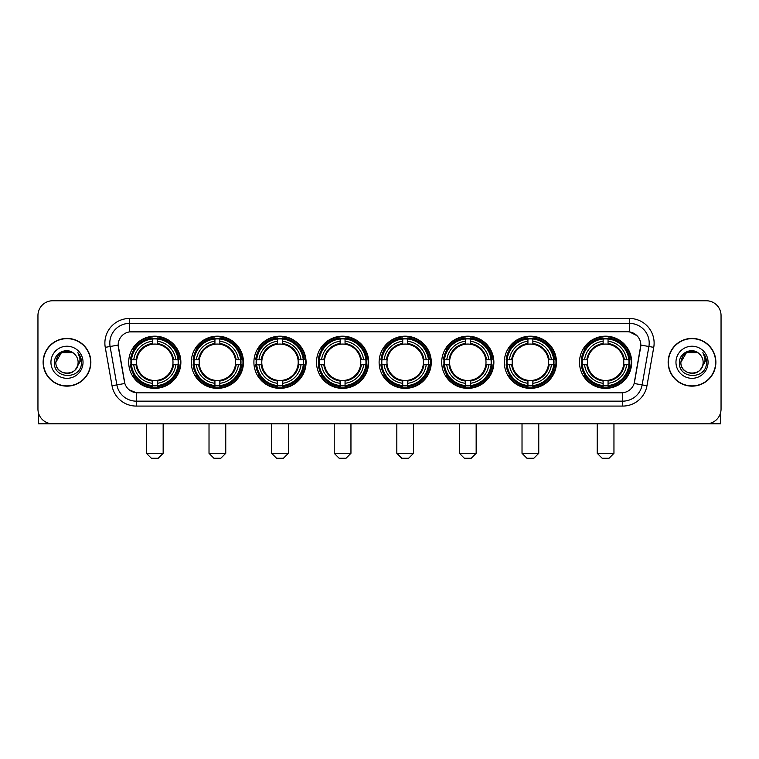<?xml version="1.0" encoding="UTF-8"?>
<svg xmlns="http://www.w3.org/2000/svg" width="759" height="759" viewBox="0 0 759 759"><rect width="100%" height="100%" fill="white"/><g stroke="black" fill="none" stroke-linecap="round" stroke-linejoin="round"><path stroke-width="1.14" d="M379.111 362.271A26.081 26.081 0 0 0 405.192 388.361A26.081 26.081 0 0 0 431.273 362.271A26.081 26.081 0 0 0 405.192 336.19A26.081 26.081 0 0 0 379.111 362.271M191.306 362.271A26.081 26.081 0 0 0 217.387 388.361A26.081 26.081 0 0 0 243.468 362.271A26.081 26.081 0 0 0 217.387 336.19A26.081 26.081 0 0 0 191.306 362.271M253.904 362.271A26.081 26.081 0 0 0 279.986 388.361A26.081 26.081 0 0 0 306.076 362.271A26.081 26.081 0 0 0 279.986 336.19A26.081 26.081 0 0 0 253.904 362.271M316.503 362.271A26.081 26.081 0 0 0 342.594 388.361A26.081 26.081 0 0 0 368.675 362.271A26.081 26.081 0 0 0 342.594 336.19A26.081 26.081 0 0 0 316.503 362.271M441.71 362.271A26.081 26.081 0 0 0 467.791 388.361A26.081 26.081 0 0 0 493.872 362.271A26.081 26.081 0 0 0 467.791 336.19A26.081 26.081 0 0 0 441.71 362.271M504.308 362.271A26.081 26.081 0 0 0 530.389 388.361A26.081 26.081 0 0 0 556.48 362.271A26.081 26.081 0 0 0 530.389 336.19A26.081 26.081 0 0 0 504.308 362.271M579.506 362.271A26.081 26.081 0 0 0 605.597 388.361A26.081 26.081 0 0 0 631.678 362.271A26.081 26.081 0 0 0 605.597 336.19A26.081 26.081 0 0 0 579.506 362.271M128.698 362.271A26.081 26.081 0 0 0 154.789 388.361A26.081 26.081 0 0 0 180.87 362.271A26.081 26.081 0 0 0 154.789 336.19A26.081 26.081 0 0 0 128.698 362.271M112.028 385.743L105.254 347.356A24.611 24.611 0 0 1 129.485 318.476L629.515 318.476A24.611 24.611 0 0 1 653.746 347.356L646.972 385.743A24.611 24.611 0 0 1 622.741 406.074L136.259 406.074A24.611 24.611 0 0 1 112.028 385.743L116.867 384.889L110.102 346.502A19.687 19.687 0 0 1 129.485 323.391L629.515 323.391A19.687 19.687 0 0 1 648.898 346.502L642.133 384.889A19.687 19.687 0 0 1 622.741 401.15L136.259 401.15A19.687 19.687 0 0 1 116.867 384.889L124.855 383.475L118.167 345.079A13.292 13.292 0 0 0 118.376 347.356L124.448 381.805A13.292 13.292 0 0 0 137.531 392.792L621.469 392.792A13.292 13.292 0 0 0 634.552 381.805L640.624 347.356A13.292 13.292 0 0 0 627.541 331.759L131.459 331.759A13.292 13.292 0 0 0 118.167 345.051L118.319 343.077M131.041 364.737A23.871 23.871 0 0 1 131.041 359.813M581.849 364.737A23.871 23.871 0 0 1 581.849 359.813M506.651 364.737A23.871 23.871 0 0 1 506.651 359.813M444.053 364.737A23.871 23.871 0 0 1 444.053 359.813M318.846 364.737A23.871 23.871 0 0 1 318.846 359.813M256.248 364.737A23.871 23.871 0 0 1 256.248 359.813M193.649 364.737A23.871 23.871 0 0 1 193.649 359.813M381.445 364.737A23.871 23.871 0 0 1 381.445 359.813M43.121 362.271A23.871 23.871 0 0 0 66.991 386.141A23.871 23.871 0 0 0 90.852 362.271A23.871 23.871 0 0 0 66.991 338.41A23.871 23.871 0 0 0 43.121 362.271M668.148 362.271A23.871 23.871 0 0 0 692.009 386.141A23.871 23.871 0 0 0 715.879 362.271A23.871 23.871 0 0 0 692.009 338.41A23.871 23.871 0 0 0 668.148 362.271M129.485 318.476L129.485 331.911L627.541 331.759L629.515 331.911L636.934 335.649M621.469 392.792L137.531 392.792M136.259 406.074L136.259 392.726L129.163 389.822M653.746 347.356L640.833 345.079L634.144 383.475L646.972 385.743M721.05 315.516A14.763 14.763 0 0 0 706.287 300.754L52.713 300.754A14.763 14.763 0 0 0 37.95 315.516L37.95 409.025A14.763 14.763 0 0 0 52.713 423.797L706.287 423.797A14.763 14.763 0 0 0 721.05 409.025L721.05 315.516L721.05 409.025M37.95 315.516L37.95 409.025M706.287 300.754L52.713 300.754M52.713 423.797L706.287 423.797M90.606 362.271A23.624 23.624 0 0 0 66.991 338.656A23.624 23.624 0 0 0 43.367 362.271A23.624 23.624 0 0 0 66.991 385.895A23.624 23.624 0 0 0 90.606 362.271M72.551 352.641L74.278 353.874A11.119 11.119 0 0 1 78.111 362.271C78.794 376.625 55.179 376.625 55.862 362.271L61.422 352.641L72.551 352.641L74.278 353.874C67.447 346.721 54.306 352.612 54.43 362.271C53.177 379.443 81.014 379.898 81.469 363.106L81.488 362.271C81.45 358.627 80.236 355.421 77.854 352.66C79.667 355.639 80.302 358.846 79.771 362.271L75.511 369.424A11.119 11.119 0 0 0 78.111 362.271C78.794 376.625 55.179 376.625 55.862 362.271C56.944 354.282 61.526 350.677 69.61 351.464M75.511 369.424C69.61 377.403 55.284 372.299 55.862 362.271M50.938 362.271A16.043 16.043 0 0 0 66.991 378.324A16.043 16.043 0 0 0 83.035 362.271A16.043 16.043 0 0 0 66.991 346.227A16.043 16.043 0 0 0 50.938 362.271M77.959 352.783L81.488 362.698M38.443 412.811L38.443 423.797L95.53 423.797M715.633 362.271A23.624 23.624 0 0 0 692.009 338.656A23.624 23.624 0 0 0 668.394 362.271A23.624 23.624 0 0 0 692.009 385.895A23.624 23.624 0 0 0 715.633 362.271M699.295 353.874A11.119 11.119 0 0 1 703.138 362.271C703.821 376.625 680.206 376.625 680.889 362.271L686.449 352.641L697.578 352.641L699.295 353.874C692.474 346.721 679.333 352.612 679.457 362.271C678.204 379.443 706.041 379.898 706.496 363.106L706.515 362.271C706.477 358.627 705.263 355.421 702.881 352.66C704.694 355.639 705.329 358.846 704.798 362.271L700.538 369.424A11.119 11.119 0 0 0 703.138 362.271C703.821 376.625 680.206 376.625 680.889 362.271C681.971 354.282 686.553 350.677 694.637 351.464M700.538 369.424C694.637 377.403 680.311 372.299 680.889 362.271M675.965 362.271A16.043 16.043 0 0 0 692.009 378.324A16.043 16.043 0 0 0 708.062 362.271A16.043 16.043 0 0 0 692.009 346.227A16.043 16.043 0 0 0 675.965 362.271M702.986 352.783L706.515 362.698M158.233 458.246L151.345 458.246L146.421 453.322L163.157 453.322L158.233 458.246M157.246 385.572L157.246 386.559A24.411 24.411 0 0 0 179.077 364.737L178.08 364.737A23.425 23.425 0 0 1 157.246 385.572L157.246 383.295A21.167 21.167 0 0 0 175.803 364.737L172.824 364.737A18.207 18.207 0 0 0 157.246 344.235L157.246 338.979A23.425 23.425 0 0 1 178.08 359.813L179.077 359.813A24.411 24.411 0 0 0 157.246 337.992L157.246 338.979M131.487 364.737L130.501 364.737A24.411 24.411 0 0 0 152.322 386.559L152.322 385.572A23.425 23.425 0 0 1 131.487 364.737L133.764 364.737A21.167 21.167 0 0 0 152.322 383.295L152.322 380.316A18.207 18.207 0 0 0 172.824 364.737L173.555 364.737A18.928 18.928 0 0 1 157.246 381.046L157.246 383.295M152.322 338.979L152.322 337.992A24.411 24.411 0 0 0 130.501 359.813L131.487 359.813A23.425 23.425 0 0 1 152.322 338.979L152.322 341.256A21.167 21.167 0 0 0 133.764 359.813L136.743 359.813A18.207 18.207 0 0 0 152.322 380.316L152.322 381.046A18.928 18.928 0 0 1 136.013 364.737L133.764 364.737M131.535 364.737A23.377 23.377 0 0 1 131.535 359.813M157.246 339.026A23.377 23.377 0 0 0 152.322 339.026M178.033 359.813A23.377 23.377 0 0 1 178.033 364.737M178.08 359.813L175.803 359.813A21.167 21.167 0 0 0 157.246 341.256M175.803 364.737L178.08 364.737M152.322 383.295L152.322 385.572M172.824 359.813L175.803 359.813M157.246 380.344L157.246 381.046M152.322 380.316A18.207 18.207 0 0 1 136.743 364.737L136.013 364.737M157.246 385.525A23.377 23.377 0 0 1 152.322 385.525M133.764 359.813L131.487 359.813M152.322 344.197L152.322 341.256M157.246 344.235A18.207 18.207 0 0 0 136.743 359.813L136.013 359.813A18.928 18.928 0 0 1 152.322 343.504M157.246 344.207L157.246 343.504A18.928 18.928 0 0 1 173.555 359.813M134.305 348.988L132.91 348.988A25.588 25.588 0 0 1 180.376 362.271A25.588 25.588 0 0 1 132.91 375.563L134.305 375.563M220.831 458.246L213.943 458.246L209.019 453.322L225.755 453.322L220.831 458.246M219.844 385.572L219.844 386.559A24.411 24.411 0 0 0 241.675 364.737L240.679 364.737A23.425 23.425 0 0 1 219.844 385.572L219.844 383.295A21.167 21.167 0 0 0 238.402 364.737L235.432 364.737A18.207 18.207 0 0 0 219.844 344.235L219.844 338.979A23.425 23.425 0 0 1 240.679 359.813L241.675 359.813A24.411 24.411 0 0 0 219.844 337.992L219.844 338.979M194.086 364.737L193.099 364.737A24.411 24.411 0 0 0 214.93 386.559L214.93 385.572A23.425 23.425 0 0 1 194.086 364.737L196.372 364.737A21.167 21.167 0 0 0 214.93 383.295L214.93 380.316A18.207 18.207 0 0 0 235.432 364.737L236.153 364.737A18.928 18.928 0 0 1 219.844 381.046L219.844 383.295M214.93 338.979L214.93 337.992A24.411 24.411 0 0 0 193.099 359.813L194.086 359.813A23.425 23.425 0 0 1 214.93 338.979L214.93 341.256A21.167 21.167 0 0 0 196.372 359.813L199.342 359.813A18.207 18.207 0 0 0 214.93 380.316L214.93 381.046A18.928 18.928 0 0 1 198.621 364.737L196.372 364.737M194.143 364.737A23.377 23.377 0 0 1 194.143 359.813M219.844 339.026A23.377 23.377 0 0 0 214.93 339.026M240.631 359.813A23.377 23.377 0 0 1 240.631 364.737M240.679 359.813L238.402 359.813A21.167 21.167 0 0 0 219.844 341.256M238.402 364.737L240.679 364.737M214.93 383.295L214.93 385.572M235.432 359.813L238.402 359.813M219.844 380.344L219.844 381.046M214.93 380.316A18.207 18.207 0 0 1 199.342 364.737L198.621 364.737M219.844 385.525A23.377 23.377 0 0 1 214.93 385.525M196.372 359.813L194.086 359.813M214.93 344.197L214.93 341.256M219.844 344.235A18.207 18.207 0 0 0 199.342 359.813L198.621 359.813A18.928 18.928 0 0 1 214.93 343.504M219.844 344.207L219.844 343.504A18.928 18.928 0 0 1 236.153 359.813M196.913 348.988L195.518 348.988A25.588 25.588 0 0 1 242.975 362.271A25.588 25.588 0 0 1 195.518 375.563L196.913 375.563M283.43 458.246L276.542 458.246L271.618 453.322L288.354 453.322L283.43 458.246M282.452 385.572L282.452 386.559A24.411 24.411 0 0 0 304.274 364.737L303.287 364.737A23.425 23.425 0 0 1 282.452 385.572L282.452 383.295A21.167 21.167 0 0 0 301.01 364.737L298.031 364.737A18.207 18.207 0 0 0 282.452 344.235L282.452 338.979A23.425 23.425 0 0 1 303.287 359.813L304.274 359.813A24.411 24.411 0 0 0 282.452 337.992L282.452 338.979M256.694 364.737L255.698 364.737A24.411 24.411 0 0 0 277.528 386.559L277.528 385.572A23.425 23.425 0 0 1 256.694 364.737L258.971 364.737A21.167 21.167 0 0 0 277.528 383.295L277.528 380.316A18.207 18.207 0 0 0 298.031 364.737L298.761 364.737A18.928 18.928 0 0 1 282.452 381.046L282.452 383.295M277.528 338.979L277.528 337.992A24.411 24.411 0 0 0 255.698 359.813L256.694 359.813A23.425 23.425 0 0 1 277.528 338.979L277.528 341.256A21.167 21.167 0 0 0 258.971 359.813L261.95 359.813A18.207 18.207 0 0 0 277.528 380.316L277.528 381.046A18.928 18.928 0 0 1 261.219 364.737L258.971 364.737M256.741 364.737A23.377 23.377 0 0 1 256.741 359.813M282.452 339.026A23.377 23.377 0 0 0 277.528 339.026M303.239 359.813A23.377 23.377 0 0 1 303.239 364.737M303.287 359.813L301.01 359.813A21.167 21.167 0 0 0 282.452 341.256M301.01 364.737L303.287 364.737M277.528 383.295L277.528 385.572M298.031 359.813L301.01 359.813M282.452 380.344L282.452 381.046M277.528 380.316A18.207 18.207 0 0 1 261.95 364.737L261.219 364.737M282.452 385.525A23.377 23.377 0 0 1 277.528 385.525M258.971 359.813L256.694 359.813M277.528 344.197L277.528 341.256M282.452 344.235A18.207 18.207 0 0 0 261.95 359.813L261.219 359.813A18.928 18.928 0 0 1 277.528 343.504M282.452 344.207L282.452 343.504A18.928 18.928 0 0 1 298.761 359.813M259.512 348.988L258.117 348.988A25.588 25.588 0 0 1 305.583 362.271A25.588 25.588 0 0 1 258.117 375.563L259.512 375.563M346.038 458.246L339.14 458.246L334.226 453.322L350.952 453.322L346.038 458.246M345.051 385.572L345.051 386.559A24.411 24.411 0 0 0 366.872 364.737L365.885 364.737A23.425 23.425 0 0 1 345.051 385.572L345.051 383.295A21.167 21.167 0 0 0 363.608 364.737L360.629 364.737A18.207 18.207 0 0 0 345.051 344.235L345.051 338.979A23.425 23.425 0 0 1 365.885 359.813L366.872 359.813A24.411 24.411 0 0 0 345.051 337.992L345.051 338.979M319.292 364.737L318.306 364.737A24.411 24.411 0 0 0 340.127 386.559L340.127 385.572A23.425 23.425 0 0 1 319.292 364.737L321.569 364.737A21.167 21.167 0 0 0 340.127 383.295L340.127 380.316A18.207 18.207 0 0 0 360.629 364.737L361.36 364.737A18.928 18.928 0 0 1 345.051 381.046L345.051 383.295M340.127 338.979L340.127 337.992A24.411 24.411 0 0 0 318.306 359.813L319.292 359.813A23.425 23.425 0 0 1 340.127 338.979L340.127 341.256A21.167 21.167 0 0 0 321.569 359.813L324.548 359.813A18.207 18.207 0 0 0 340.127 380.316L340.127 381.046A18.928 18.928 0 0 1 323.818 364.737L321.569 364.737M319.34 364.737A23.377 23.377 0 0 1 319.34 359.813M345.051 339.026A23.377 23.377 0 0 0 340.127 339.026M365.838 359.813A23.377 23.377 0 0 1 365.838 364.737M365.885 359.813L363.608 359.813A21.167 21.167 0 0 0 345.051 341.256M363.608 364.737L365.885 364.737M340.127 383.295L340.127 385.572M360.629 359.813L363.608 359.813M345.051 380.344L345.051 381.046M340.127 380.316A18.207 18.207 0 0 1 324.548 364.737L323.818 364.737M345.051 385.525A23.377 23.377 0 0 1 340.127 385.525M321.569 359.813L319.292 359.813M340.127 344.197L340.127 341.256M345.051 344.235A18.207 18.207 0 0 0 324.548 359.813L323.818 359.813A18.928 18.928 0 0 1 340.127 343.504M345.051 344.207L345.051 343.504A18.928 18.928 0 0 1 361.36 359.813M322.11 348.988L320.715 348.988A25.588 25.588 0 0 1 368.181 362.271A25.588 25.588 0 0 1 320.715 375.563L322.11 375.563M408.636 458.246L401.748 458.246L396.824 453.322L413.56 453.322L408.636 458.246M407.649 385.572L407.649 386.559A24.411 24.411 0 0 0 429.48 364.737L428.484 364.737A23.425 23.425 0 0 1 407.649 385.572L407.649 383.295A21.167 21.167 0 0 0 426.207 364.737L423.228 364.737A18.207 18.207 0 0 0 407.649 344.235L407.649 338.979A23.425 23.425 0 0 1 428.484 359.813L429.48 359.813A24.411 24.411 0 0 0 407.649 337.992L407.649 338.979M381.891 364.737L380.904 364.737A24.411 24.411 0 0 0 402.725 386.559L402.725 385.572A23.425 23.425 0 0 1 381.891 364.737L384.168 364.737A21.167 21.167 0 0 0 402.725 383.295L402.725 380.316A18.207 18.207 0 0 0 423.228 364.737L423.958 364.737A18.928 18.928 0 0 1 407.649 381.046L407.649 383.295M402.725 338.979L402.725 337.992A24.411 24.411 0 0 0 380.904 359.813L381.891 359.813A23.425 23.425 0 0 1 402.725 338.979L402.725 341.256A21.167 21.167 0 0 0 384.168 359.813L387.147 359.813A18.207 18.207 0 0 0 402.725 380.316L402.725 381.046A18.928 18.928 0 0 1 386.416 364.737L384.168 364.737M381.938 364.737A23.377 23.377 0 0 1 381.938 359.813M407.649 339.026A23.377 23.377 0 0 0 402.725 339.026M428.437 359.813A23.377 23.377 0 0 1 428.437 364.737M428.484 359.813L426.207 359.813A21.167 21.167 0 0 0 407.649 341.256M426.207 364.737L428.484 364.737M402.725 383.295L402.725 385.572M423.228 359.813L426.207 359.813M407.649 380.344L407.649 381.046M402.725 380.316A18.207 18.207 0 0 1 387.147 364.737L386.416 364.737M407.649 385.525A23.377 23.377 0 0 1 402.725 385.525M384.168 359.813L381.891 359.813M402.725 344.197L402.725 341.256M407.649 344.235A18.207 18.207 0 0 0 387.147 359.813L386.416 359.813A18.928 18.928 0 0 1 402.725 343.504M407.649 344.207L407.649 343.504A18.928 18.928 0 0 1 423.958 359.813M384.709 348.988L383.314 348.988A25.588 25.588 0 0 1 430.78 362.271A25.588 25.588 0 0 1 383.314 375.563L384.709 375.563M471.235 458.246L464.347 458.246L459.423 453.322L476.159 453.322L471.235 458.246M470.248 385.572L470.248 386.559A24.411 24.411 0 0 0 492.079 364.737L491.092 364.737A23.425 23.425 0 0 1 470.248 385.572L470.248 383.295A21.167 21.167 0 0 0 488.805 364.737L485.836 364.737A18.207 18.207 0 0 0 470.248 344.235L470.248 338.979A23.425 23.425 0 0 1 491.092 359.813L492.079 359.813A24.411 24.411 0 0 0 470.248 337.992L470.248 338.979M444.499 364.737L443.503 364.737A24.411 24.411 0 0 0 465.333 386.559L465.333 385.572A23.425 23.425 0 0 1 444.499 364.737L446.776 364.737A21.167 21.167 0 0 0 465.333 383.295L465.333 380.316A18.207 18.207 0 0 0 485.836 364.737L486.557 364.737A18.928 18.928 0 0 1 470.248 381.046L470.248 383.295M465.333 338.979L465.333 337.992A24.411 24.411 0 0 0 443.503 359.813L444.499 359.813A23.425 23.425 0 0 1 465.333 338.979L465.333 341.256A21.167 21.167 0 0 0 446.776 359.813L449.745 359.813A18.207 18.207 0 0 0 465.333 380.316L465.333 381.046A18.928 18.928 0 0 1 449.024 364.737L446.776 364.737M444.546 364.737A23.377 23.377 0 0 1 444.546 359.813M470.248 339.026A23.377 23.377 0 0 0 465.333 339.026M491.035 359.813A23.377 23.377 0 0 1 491.035 364.737M491.092 359.813L488.805 359.813A21.167 21.167 0 0 0 470.248 341.256M488.805 364.737L491.092 364.737M465.333 383.295L465.333 385.572M485.836 359.813L488.805 359.813M470.248 380.344L470.248 381.046M465.333 380.316A18.207 18.207 0 0 1 449.745 364.737L449.024 364.737M470.248 385.525A23.377 23.377 0 0 1 465.333 385.525M446.776 359.813L444.499 359.813M465.333 344.197L465.333 341.256M470.248 344.235A18.207 18.207 0 0 0 449.745 359.813L449.024 359.813A18.928 18.928 0 0 1 465.333 343.504M470.248 344.207L470.248 343.504A18.928 18.928 0 0 1 486.557 359.813M447.317 348.988L445.922 348.988A25.588 25.588 0 0 1 493.378 362.271A25.588 25.588 0 0 1 445.922 375.563L447.317 375.563M533.833 458.246L526.945 458.246L522.021 453.322L538.757 453.322L533.833 458.246M532.856 385.572L532.856 386.559A24.411 24.411 0 0 0 554.677 364.737L553.691 364.737A23.425 23.425 0 0 1 532.856 385.572L532.856 383.295A21.167 21.167 0 0 0 551.413 364.737L548.434 364.737A18.207 18.207 0 0 0 532.856 344.235L532.856 338.979A23.425 23.425 0 0 1 553.691 359.813L554.677 359.813A24.411 24.411 0 0 0 532.856 337.992L532.856 338.979M507.097 364.737L506.111 364.737A24.411 24.411 0 0 0 527.932 386.559L527.932 385.572A23.425 23.425 0 0 1 507.097 364.737L509.374 364.737A21.167 21.167 0 0 0 527.932 383.295L527.932 380.316A18.207 18.207 0 0 0 548.434 364.737L549.165 364.737A18.928 18.928 0 0 1 532.856 381.046L532.856 383.295M527.932 338.979L527.932 337.992A24.411 24.411 0 0 0 506.111 359.813L507.097 359.813A23.425 23.425 0 0 1 527.932 338.979L527.932 341.256A21.167 21.167 0 0 0 509.374 359.813L512.353 359.813A18.207 18.207 0 0 0 527.932 380.316L527.932 381.046A18.928 18.928 0 0 1 511.623 364.737L509.374 364.737M507.145 364.737A23.377 23.377 0 0 1 507.145 359.813M532.856 339.026A23.377 23.377 0 0 0 527.932 339.026M553.643 359.813A23.377 23.377 0 0 1 553.643 364.737M553.691 359.813L551.413 359.813A21.167 21.167 0 0 0 532.856 341.256M551.413 364.737L553.691 364.737M527.932 383.295L527.932 385.572M548.434 359.813L551.413 359.813M532.856 380.344L532.856 381.046M527.932 380.316A18.207 18.207 0 0 1 512.353 364.737L511.623 364.737M532.856 385.525A23.377 23.377 0 0 1 527.932 385.525M509.374 359.813L507.097 359.813M527.932 344.197L527.932 341.256M532.856 344.235A18.207 18.207 0 0 0 512.353 359.813L511.623 359.813A18.928 18.928 0 0 1 527.932 343.504M532.856 344.207L532.856 343.504A18.928 18.928 0 0 1 549.165 359.813M509.915 348.988L508.521 348.988A25.588 25.588 0 0 1 555.986 362.271A25.588 25.588 0 0 1 508.521 375.563L509.915 375.563M609.041 458.246L602.143 458.246L597.229 453.322L613.955 453.322L609.041 458.246M608.054 385.572L608.054 386.559A24.411 24.411 0 0 0 629.875 364.737L628.888 364.737A23.425 23.425 0 0 1 608.054 385.572L608.054 383.295A21.167 21.167 0 0 0 626.611 364.737L623.632 364.737A18.207 18.207 0 0 0 608.054 344.235L608.054 338.979A23.425 23.425 0 0 1 628.888 359.813L629.875 359.813A24.411 24.411 0 0 0 608.054 337.992L608.054 338.979M582.295 364.737L581.309 364.737A24.411 24.411 0 0 0 603.13 386.559L603.13 385.572A23.425 23.425 0 0 1 582.295 364.737L584.572 364.737A21.167 21.167 0 0 0 603.13 383.295L603.13 380.316A18.207 18.207 0 0 0 623.632 364.737L624.363 364.737A18.928 18.928 0 0 1 608.054 381.046L608.054 383.295M603.13 338.979L603.13 337.992A24.411 24.411 0 0 0 581.309 359.813L582.295 359.813A23.425 23.425 0 0 1 603.13 338.979L603.13 341.256A21.167 21.167 0 0 0 584.572 359.813L587.551 359.813A18.207 18.207 0 0 0 603.13 380.316L603.13 381.046A18.928 18.928 0 0 1 586.821 364.737L584.572 364.737M582.343 364.737A23.377 23.377 0 0 1 582.343 359.813M608.054 339.026A23.377 23.377 0 0 0 603.13 339.026M628.841 359.813A23.377 23.377 0 0 1 628.841 364.737M628.888 359.813L626.611 359.813A21.167 21.167 0 0 0 608.054 341.256M626.611 364.737L628.888 364.737M603.13 383.295L603.13 385.572M623.632 359.813L626.611 359.813M608.054 380.344L608.054 381.046M603.13 380.316A18.207 18.207 0 0 1 587.551 364.737L586.821 364.737M608.054 385.525A23.377 23.377 0 0 1 603.13 385.525M584.572 359.813L582.295 359.813M603.13 344.197L603.13 341.256M608.054 344.235A18.207 18.207 0 0 0 587.551 359.813L586.821 359.813A18.928 18.928 0 0 1 603.13 343.504M608.054 344.207L608.054 343.504A18.928 18.928 0 0 1 624.363 359.813M585.113 348.988L583.718 348.988A25.588 25.588 0 0 1 631.184 362.271A25.588 25.588 0 0 1 583.718 375.563L585.113 375.563M720.557 412.811L720.557 423.797L663.47 423.797M629.515 318.476L629.515 331.911M105.254 347.356L110.102 346.502A19.687 19.687 0 0 1 109.799 343.077M110.102 346.502L118.167 345.079M622.741 392.726L622.741 406.074M157.246 380.316A18.207 18.207 0 0 0 172.824 364.737M152.322 385.743A23.595 23.595 0 0 0 157.246 385.743M178.251 364.737A23.595 23.595 0 0 0 178.251 359.813M157.246 338.808A23.595 23.595 0 0 0 152.322 338.808M219.844 380.316A18.207 18.207 0 0 0 235.432 364.737M214.93 385.743A23.595 23.595 0 0 0 219.844 385.743M240.859 364.737A23.595 23.595 0 0 0 240.859 359.813M219.844 338.808A23.595 23.595 0 0 0 214.93 338.808M282.452 380.316A18.207 18.207 0 0 0 298.031 364.737M277.528 385.743A23.595 23.595 0 0 0 282.452 385.743M303.458 364.737A23.595 23.595 0 0 0 303.458 359.813M282.452 338.808A23.595 23.595 0 0 0 277.528 338.808M345.051 380.316A18.207 18.207 0 0 0 360.629 364.737M340.127 385.743A23.595 23.595 0 0 0 345.051 385.743M366.056 364.737A23.595 23.595 0 0 0 366.056 359.813M345.051 338.808A23.595 23.595 0 0 0 340.127 338.808M407.649 380.316A18.207 18.207 0 0 0 423.228 364.737M402.725 385.743A23.595 23.595 0 0 0 407.649 385.743M428.655 364.737A23.595 23.595 0 0 0 428.655 359.813M407.649 338.808A23.595 23.595 0 0 0 402.725 338.808M470.248 380.316A18.207 18.207 0 0 0 485.836 364.737M465.333 385.743A23.595 23.595 0 0 0 470.248 385.743M491.263 364.737A23.595 23.595 0 0 0 491.263 359.813M470.248 338.808A23.595 23.595 0 0 0 465.333 338.808M532.856 380.316A18.207 18.207 0 0 0 548.434 364.737M527.932 385.743A23.595 23.595 0 0 0 532.856 385.743M553.861 364.737A23.595 23.595 0 0 0 553.861 359.813M532.856 338.808A23.595 23.595 0 0 0 527.932 338.808M608.054 380.316A18.207 18.207 0 0 0 623.632 364.737M603.13 385.743A23.595 23.595 0 0 0 608.054 385.743M629.059 364.737A23.595 23.595 0 0 0 629.059 359.813M608.054 338.808A23.595 23.595 0 0 0 603.13 338.808M163.157 423.797L163.157 453.322M146.421 423.797L146.421 453.322M225.755 423.797L225.755 453.322M209.019 423.797L209.019 453.322M288.354 423.797L288.354 453.322M271.618 423.797L271.618 453.322M350.952 423.797L350.952 453.322M334.226 423.797L334.226 453.322M413.56 423.797L413.56 453.322M396.824 423.797L396.824 453.322M476.159 423.797L476.159 453.322M459.423 423.797L459.423 453.322M538.757 423.797L538.757 453.322M522.021 423.797L522.021 453.322M613.955 423.797L613.955 453.322M597.229 423.797L597.229 453.322"/></g></svg>
